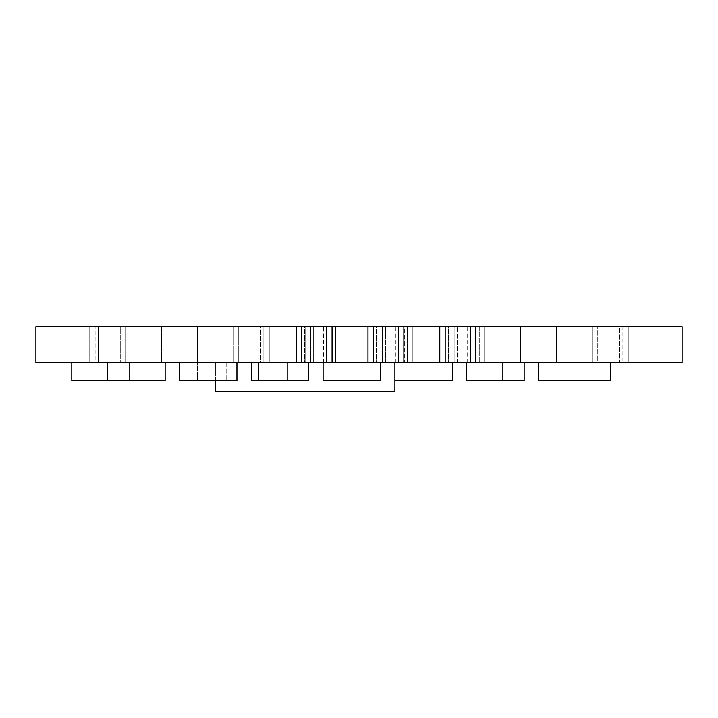 <?xml version="1.0" encoding="UTF-8"?>
<svg xmlns="http://www.w3.org/2000/svg" width="718" height="718" viewBox="0 0 718 718"><rect width="100%" height="100%" fill="white"/><g stroke="black" fill="none" stroke-linecap="round" stroke-linejoin="round"><path stroke-width="0.54" stroke-dasharray="3.59 2.69" d="M467.185 362.59L467.185 326.69L475.675 326.69L439.775 326.69L475.675 326.69L467.185 326.69L467.185 362.59L439.775 362.59L448.265 362.59L448.265 326.69L439.775 326.69L448.265 326.69L439.775 326.69L448.265 326.69L448.265 362.59L439.775 362.59L467.185 362.59M313.64 362.59L313.64 326.69L305.15 326.69L313.64 326.69L305.15 326.69L305.15 362.59L341.05 362.59L332.56 362.59L332.56 326.69L341.05 326.69L305.15 326.69L385.44 326.69L376.95 326.69L376.95 362.59L412.85 362.59L404.36 362.59L404.36 326.69L412.85 326.69L376.95 326.69L457.24 326.69L448.75 326.69L448.75 362.59L484.65 362.59L476.16 362.59L476.16 326.69L484.65 326.69L448.75 326.69L529.04 326.69L520.55 326.69L520.55 362.59L556.45 362.59L547.96 362.59L547.96 326.69L556.45 326.69L520.55 326.69L600.84 326.69L592.35 326.69L592.35 362.59L628.25 362.59L619.76 362.59L619.76 326.69L628.25 326.69L592.35 326.69L682.1 326.69L682.1 362.59L628.25 362.59L628.25 326.69L619.76 326.69L619.76 362.59L628.25 362.59L619.76 362.59L628.25 362.59L628.25 326.69L622.865 326.69L622.865 362.59L597.735 362.59L622.865 362.59L622.865 326.69L592.35 326.69L600.84 326.69L592.35 326.69L592.35 362.59L600.84 362.59L600.84 326.69L600.84 362.59L592.35 362.59L600.84 362.59L592.35 362.59L597.735 362.59L597.735 326.69L597.735 362.59L628.25 362.59L592.35 362.59L592.35 326.69L592.35 362.59L556.45 362.59L556.45 326.69L547.96 326.69L547.96 362.59L556.45 362.59L547.96 362.59L556.45 362.59L556.45 326.69L551.065 326.69L551.065 362.59L525.935 362.59L551.065 362.59L551.065 326.69L520.55 326.69L529.04 326.69L520.55 326.69L520.55 362.59L529.04 362.59L529.04 326.69L529.04 362.59L520.55 362.59L529.04 362.59L520.55 362.59L525.935 362.59L525.935 326.69L525.935 362.59L556.45 362.59L520.55 362.59L520.55 326.69L520.55 362.59L484.65 362.59L484.65 326.69L476.16 326.69L476.16 362.59L484.65 362.59L476.16 362.59L484.65 362.59L484.65 326.69L479.265 326.69L479.265 362.59L454.135 362.59L479.265 362.59L479.265 326.69L448.75 326.69L457.24 326.69L448.75 326.69L448.75 362.59L457.24 362.59L457.24 326.69L457.24 362.59L448.75 362.59L457.24 362.59L448.75 362.59L454.135 362.59L454.135 326.69L454.135 362.59L484.65 362.59L448.75 362.59L448.75 326.69L448.75 362.59L412.85 362.59L412.85 326.69L404.36 326.69L404.36 362.59L412.85 362.59L404.36 362.59L412.85 362.59L412.85 326.69L407.465 326.69L407.465 362.59L382.335 362.59L407.465 362.59L407.465 326.69L376.95 326.69L385.44 326.69L376.95 326.69L376.95 362.59L385.44 362.59L385.44 326.69L385.44 362.59L376.95 362.59L385.44 362.59L376.95 362.59L382.335 362.59L382.335 326.69L382.335 362.59L412.85 362.59L376.95 362.59L376.95 326.69L376.95 362.59L341.05 362.59L341.05 326.69L332.56 326.69L332.56 362.59L341.05 362.59L332.56 362.59L341.05 362.59L341.05 326.69L335.665 326.69L335.665 362.59L310.535 362.59L335.665 362.59L335.665 326.69L305.15 326.69L313.64 326.69L313.64 362.59L305.15 362.59L313.64 362.59M98.24 362.59L98.24 326.69L89.75 326.69L98.24 326.69L89.75 326.69L89.75 362.59L125.65 362.59L117.16 362.59L117.16 326.69L170.04 326.69L161.55 326.69L161.55 362.59L197.45 362.59L188.96 362.59L188.96 326.69L197.45 326.69L161.55 326.69L241.84 326.69L233.35 326.69L233.35 362.59L269.25 362.59L260.76 362.59L260.76 326.69L269.25 326.69L233.35 326.69L305.15 326.69L305.15 362.59L310.535 362.59L310.535 326.69L310.535 362.59L341.05 362.59L305.15 362.59L305.15 326.69L305.15 362.59L269.25 362.59L269.25 326.69L260.76 326.69L260.76 362.59L269.25 362.59L260.76 362.59L269.25 362.59L269.25 326.69L263.865 326.69L263.865 362.59L238.735 362.59L263.865 362.59L263.865 326.69L233.35 326.69L241.84 326.69L233.35 326.69L233.35 362.59L241.84 362.59L241.84 326.69L241.84 362.59L233.35 362.59L241.84 362.59L233.35 362.59L238.735 362.59L238.735 326.69L238.735 362.59L269.25 362.59L233.35 362.59L233.35 326.69L233.35 362.59L197.45 362.59L197.45 326.69L188.96 326.69L188.96 362.59L197.45 362.59L197.45 380.54L226.17 380.54L197.45 380.54L197.45 362.59L226.17 362.59L188.96 362.59L197.45 362.59L197.45 326.69L192.065 326.69L192.065 362.59L166.935 362.59L192.065 362.59L192.065 326.69L161.55 326.69L170.04 326.69L161.55 326.69L161.55 362.59L170.04 362.59L170.04 326.69L170.04 362.59L161.55 362.59L170.04 362.59L161.55 362.59L166.935 362.59L166.935 326.69L166.935 362.59L197.45 362.59L161.55 362.59L161.55 326.69L161.55 362.59L125.65 362.59L125.65 326.69L117.16 326.69L117.16 362.59L125.65 362.59L117.16 362.59L125.65 362.59L125.65 326.69L120.265 326.69L120.265 362.59L95.135 362.59L120.265 362.59L120.265 326.69L89.75 326.69L98.24 326.69L98.24 362.59L89.75 362.59L98.24 362.59M395.385 362.59L395.385 326.69L403.875 326.69L367.975 326.69L403.875 326.69L395.385 326.69L395.385 362.59L367.975 362.59L376.465 362.59L376.465 326.69L367.975 326.69L376.465 326.69L367.975 326.69L376.465 326.69L376.465 362.59L367.975 362.59L395.385 362.59M323.585 362.59L323.585 326.69L332.075 326.69L296.175 326.69L332.075 326.69L323.585 326.69L323.585 362.59L296.175 362.59L304.665 362.59L304.665 326.69L296.175 326.69L304.665 326.69L296.175 326.69L304.665 326.69L304.665 362.59L296.175 362.59L323.585 362.59M35.9 362.59L89.75 362.59L89.75 326.69L35.9 326.69L35.9 362.59M71.8 362.59L71.8 380.54L129.24 380.54L129.24 362.59L129.24 380.54L71.8 380.54L71.8 362.59L71.8 380.54L129.24 380.54L129.24 362.59L129.24 380.54L71.8 380.54L71.8 362.59L71.8 380.54L129.24 380.54L129.24 362.59L129.24 380.54L71.8 380.54L71.8 362.59L71.8 380.54L129.24 380.54L129.24 362.59L129.24 380.54L129.24 362.59L129.24 380.54L71.8 380.54L71.8 362.59L71.8 380.54L71.8 362.59L129.24 362.59L71.8 362.59L129.24 362.59L71.8 362.59L129.24 362.59L71.8 362.59L129.24 362.59L71.8 362.59L129.24 362.59L71.8 362.59L129.24 362.59L71.8 362.59L71.8 380.54L165.14 380.54L165.14 362.59L107.7 362.59L107.7 380.54M394.9 380.54L394.9 362.59L394.9 380.54L394.9 362.59L452.34 362.59L215.4 362.59L215.4 391.31L394.9 391.31L394.9 362.59L394.9 380.54L452.34 380.54L394.9 380.54L452.34 380.54L452.34 362.59L452.34 380.54L452.34 362.59L215.4 362.59L215.4 380.54M538.5 362.59L538.5 380.54L610.3 380.54L610.3 362.59L538.5 362.59L610.3 362.59M129.24 380.54L71.8 380.54L129.24 380.54L129.24 362.59L129.24 380.54M466.7 362.59L466.7 380.54L524.14 380.54L466.7 380.54L524.14 380.54L524.14 362.59L524.14 380.54L524.14 362.59L466.7 362.59L466.7 380.54L466.7 362.59L524.14 362.59M502.6 362.59L473.88 362.59L473.88 380.54L502.6 380.54L473.88 380.54L502.6 380.54L473.88 380.54L473.88 362.59L502.6 362.59L502.6 380.54L502.6 362.59L473.88 362.59L473.88 380.54L473.88 362.59L502.6 362.59L502.6 380.54L502.6 362.59M107.7 362.59L165.14 362.59M179.5 362.59L179.5 380.54L236.94 380.54L236.94 362.59L179.5 362.59L236.94 362.59M251.3 362.59L251.3 380.54L308.74 380.54L251.3 380.54L308.74 380.54L308.74 362.59L308.74 380.54L308.74 362.59L251.3 362.59L251.3 380.54L251.3 362.59L308.74 362.59M287.2 380.54L258.48 380.54L287.2 380.54L287.2 362.59L258.48 362.59L258.48 380.54M323.1 362.59L323.1 380.54L380.54 380.54L323.1 380.54L380.54 380.54L323.1 380.54L380.54 380.54L380.54 362.59L380.54 380.54L380.54 362.59L323.1 362.59L323.1 380.54L323.1 362.59L380.54 362.59L380.54 380.54L380.54 362.59L323.1 362.59L323.1 380.54L323.1 362.59L380.54 362.59M394.9 362.59L452.34 362.59M258.48 362.59L287.2 362.59M226.17 362.59L226.17 380.54L226.17 362.59M326.69 326.69L301.56 326.69L326.69 326.69L326.69 362.59L301.56 362.59L326.69 362.59M125.65 362.59L89.75 362.59L95.135 362.59L95.135 326.69L95.135 362.59L125.65 362.59L125.65 326.69L125.65 362.59M398.49 326.69L373.36 326.69L398.49 326.69L398.49 362.59L373.36 362.59L398.49 362.59M376.465 362.59L367.975 362.59L376.465 362.59M470.29 326.69L445.16 326.69L470.29 326.69L470.29 362.59L445.16 362.59L470.29 362.59M448.265 362.59L439.775 362.59L448.265 362.59M475.675 362.59L475.675 326.69L475.675 362.59M439.775 362.59L439.775 326.69L439.775 362.59M341.05 362.59L341.05 326.69L341.05 362.59M89.75 362.59L89.75 326.69L89.75 362.59M269.25 362.59L269.25 326.69L269.25 362.59M556.45 362.59L556.45 326.69L556.45 362.59M403.875 362.59L403.875 326.69L403.875 362.59M367.975 362.59L367.975 326.69L367.975 362.59M412.85 362.59L412.85 326.69L412.85 362.59M628.25 362.59L628.25 326.69L628.25 362.59M197.45 362.59L197.45 326.69L197.45 362.59M484.65 362.59L484.65 326.69L484.65 362.59M332.075 362.59L332.075 326.69L332.075 362.59M296.175 362.59L296.175 326.69L296.175 362.59M301.56 362.59L301.56 326.69M373.36 362.59L373.36 326.69M445.16 362.59L445.16 326.69"/><path stroke-width="1.08" d="M475.675 326.69L475.675 362.59L475.675 326.69L682.1 326.69L682.1 362.59L470.29 362.59L470.29 326.69L475.675 326.69M445.16 326.69L445.16 362.59L439.775 362.59L439.775 326.69L403.875 326.69L403.875 362.59L403.875 326.69L398.49 326.69L398.49 362.59L439.775 362.59L439.775 326.69L470.29 326.69M373.36 326.69L373.36 362.59L367.975 362.59L367.975 326.69L332.075 326.69L332.075 362.59L332.075 326.69L326.69 326.69L326.69 362.59L367.975 362.59L367.975 326.69L398.49 326.69M301.56 326.69L301.56 362.59L296.175 362.59L296.175 326.69L35.9 326.69L35.9 362.59L296.175 362.59L296.175 326.69L326.69 326.69M71.8 362.59L71.8 380.54L107.7 380.54L107.7 362.59M215.4 380.54L215.4 391.31L394.9 391.31L394.9 362.59M538.5 362.59L538.5 380.54L610.3 380.54L610.3 362.59M165.14 362.59L165.14 380.54L107.7 380.54M179.5 362.59L179.5 380.54L236.94 380.54L236.94 362.59M251.3 362.59L251.3 380.54L258.48 380.54L258.48 362.59M308.74 362.59L308.74 380.54L258.48 380.54M323.1 362.59L323.1 380.54L380.54 380.54L380.54 362.59M452.34 362.59L452.34 380.54L394.9 380.54M466.7 362.59L466.7 380.54L524.14 380.54L524.14 362.59M287.2 362.59L287.2 380.54M301.56 362.59L326.69 362.59M373.36 362.59L398.49 362.59M445.16 362.59L470.29 362.59"/></g></svg>

